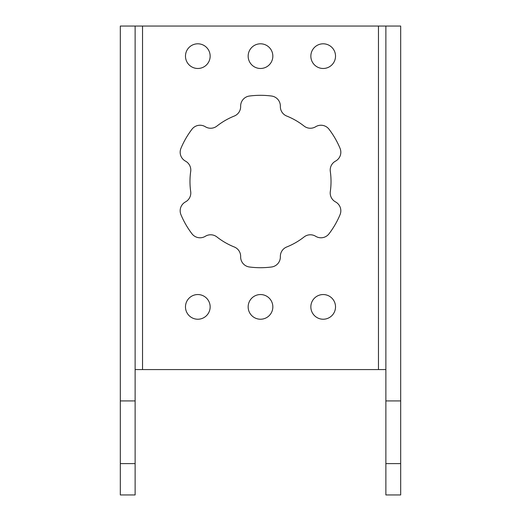 <?xml version="1.0" encoding="UTF-8"?>
<svg xmlns="http://www.w3.org/2000/svg" width="521" height="521" viewBox="0 0 521 521"><rect width="100%" height="100%" fill="white"/><g stroke="black" fill="none" stroke-linecap="round" stroke-linejoin="round"><path stroke-width="0.78" d="M335.524 56.138A12.341 12.341 0 0 1 323.189 68.479A12.341 12.341 0 0 1 310.848 56.138A12.341 12.341 0 0 1 323.189 43.803A12.341 12.341 0 0 1 335.524 56.138M272.841 56.138A12.341 12.341 0 0 1 260.5 68.479A12.341 12.341 0 0 1 248.159 56.138A12.341 12.341 0 0 1 260.5 43.803A12.341 12.341 0 0 1 272.841 56.138M210.152 56.138A12.341 12.341 0 0 1 197.811 68.479A12.341 12.341 0 0 1 185.476 56.138A12.341 12.341 0 0 1 197.811 43.803A12.341 12.341 0 0 1 210.152 56.138M335.524 306.889A12.341 12.341 0 0 1 323.189 319.23A12.341 12.341 0 0 1 310.848 306.889A12.341 12.341 0 0 1 323.189 294.547A12.341 12.341 0 0 1 335.524 306.889M272.841 306.889A12.341 12.341 0 0 1 260.5 319.23A12.341 12.341 0 0 1 248.159 306.889A12.341 12.341 0 0 1 260.5 294.547A12.341 12.341 0 0 1 272.841 306.889M210.152 306.889A12.341 12.341 0 0 1 197.811 319.23A12.341 12.341 0 0 1 185.476 306.889A12.341 12.341 0 0 1 197.811 294.547A12.341 12.341 0 0 1 210.152 306.889M185.483 201.901A10.12 10.12 0 0 0 190.693 191.552A70.524 70.524 0 0 1 190.693 171.474A10.12 10.12 0 0 0 185.483 161.132A10.12 10.12 0 0 1 180.95 148.329A86.193 86.193 0 0 1 191.989 129.215A10.12 10.12 0 0 1 205.339 126.74A10.12 10.12 0 0 0 216.905 126.082A70.524 70.524 0 0 1 234.294 116.04A10.12 10.12 0 0 0 240.643 106.356A10.12 10.12 0 0 1 249.461 96.027A86.193 86.193 0 0 1 271.539 96.027A10.12 10.12 0 0 1 280.357 106.356A10.12 10.12 0 0 0 286.706 116.04A70.524 70.524 0 0 1 304.095 126.082A10.12 10.12 0 0 0 315.661 126.74A10.12 10.12 0 0 1 329.012 129.215A86.193 86.193 0 0 1 340.05 148.329A10.12 10.12 0 0 1 335.517 161.132A10.12 10.12 0 0 0 330.307 171.474A70.524 70.524 0 0 1 330.307 191.552A10.12 10.12 0 0 0 335.517 201.901A10.12 10.12 0 0 1 340.05 214.698A86.193 86.193 0 0 1 329.012 233.812A10.12 10.12 0 0 1 315.661 236.287A10.12 10.12 0 0 0 304.095 236.951A70.524 70.524 0 0 1 286.706 246.987A10.12 10.12 0 0 0 280.357 256.671A10.12 10.12 0 0 1 271.539 266.999A86.193 86.193 0 0 1 249.461 266.999A10.12 10.12 0 0 1 240.643 256.671A10.12 10.12 0 0 0 234.294 246.987A70.524 70.524 0 0 1 216.905 236.951A10.12 10.12 0 0 0 205.339 236.287A10.12 10.12 0 0 1 191.989 233.812A86.193 86.193 0 0 1 180.95 214.698A10.12 10.12 0 0 1 185.483 201.901M400.682 463.605L400.682 494.95L385.872 494.95L385.872 463.605L400.682 463.605L400.682 26.05L378.467 26.05L378.467 369.578L142.533 369.578L142.533 26.05L120.318 26.05L120.318 463.605L135.128 463.605L135.128 26.05M378.467 369.578L385.872 369.578M135.128 463.605L135.128 494.95L120.318 494.95L120.318 463.605M378.467 26.05L142.533 26.05M135.128 369.578L142.533 369.578M135.128 400.916L120.318 400.916M385.872 26.05L385.872 463.605M400.682 400.916L385.872 400.916"/></g></svg>
